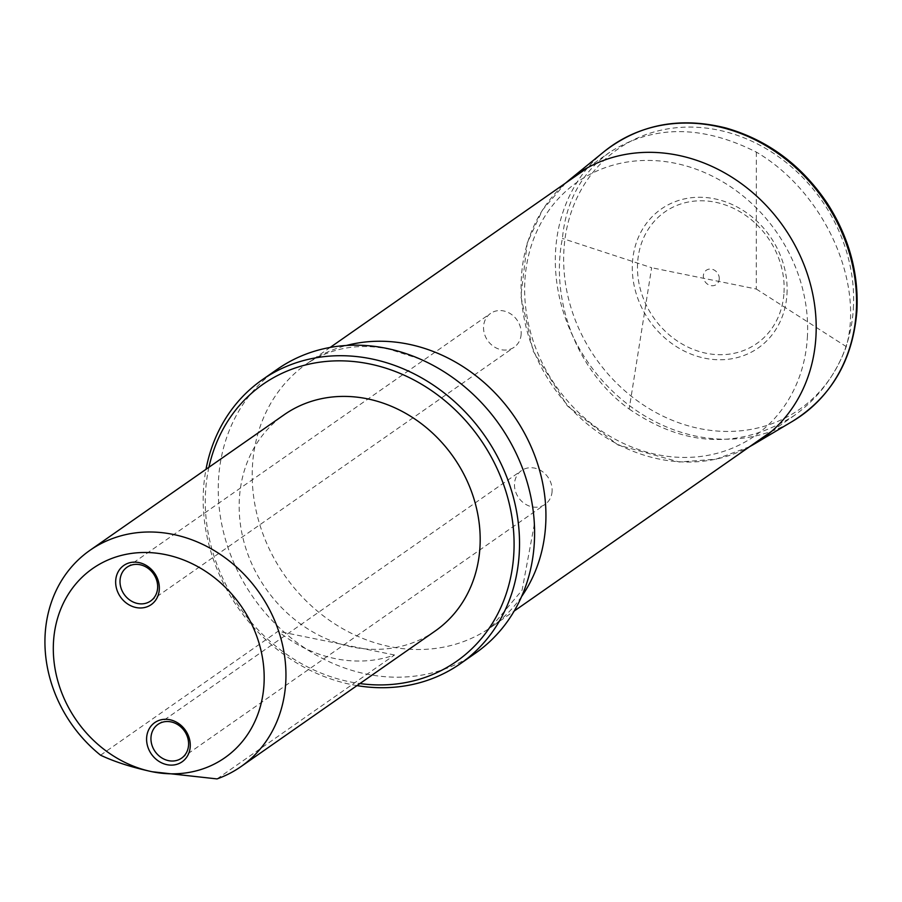 <?xml version="1.0" encoding="UTF-8"?>
<svg xmlns="http://www.w3.org/2000/svg" width="902" height="902" viewBox="0 0 902 902"><rect width="100%" height="100%" fill="white"/><g stroke="black" fill="none" stroke-linecap="round" stroke-linejoin="round"><path stroke-width="0.68" stroke-dasharray="4.51 3.38" d="M719.255 279.011A8.716 7.577 -124.9 0 0 707.766 269.484A8.716 7.577 -124.9 0 0 706.897 283.69A8.716 7.577 -124.9 0 0 719.255 279.011M783.996 292.654A80.267 69.725 -124.9 0 0 678.191 204.901A80.267 69.725 -124.9 0 0 670.197 335.691A80.267 69.725 -124.9 0 0 783.996 292.654M786.972 294.244A84.72 73.592 -124.9 0 0 675.294 201.62A84.72 73.592 -124.9 0 0 666.849 339.671A84.72 73.592 -124.9 0 0 786.972 294.244M807.358 337.686A154.862 134.522 -124.9 0 0 603.235 168.381A154.862 134.522 -124.9 0 0 587.8 420.727A154.862 134.522 -124.9 0 0 807.358 337.686M629.168 409.012C684.832 447.245 739.708 449.523 793.794 415.845C817.843 398.763 835.331 375.694 846.256 346.616C864.635 280.793 823.233 191.213 756.361 152.111C701.993 124.735 653.127 124.78 609.763 152.246C581.722 172.575 565.926 201.304 562.408 238.444C549.792 301.02 577.528 371.895 629.168 409.012L651.639 267.725L562.408 238.444M756.361 152.111L756.293 289.035L651.639 267.725M756.293 289.035L846.256 346.616M100.573 755.199L278.064 631.287A131.895 114.565 -124.9 0 0 335.341 658.652A131.895 114.565 -124.9 0 0 394.524 654.999L217.032 778.911M435.17 631.028A131.895 114.565 55.1 0 1 352.084 646.959A131.895 114.565 55.1 0 1 244.792 544.921A131.895 114.565 55.1 0 1 284.175 414.74M208.926 467.27A168.99 146.789 -124.9 0 0 359.932 683.558M356.989 685.61A173.105 150.363 55.1 0 1 351.385 684.573A173.105 150.363 55.1 0 1 205.994 469.322M475.512 653.127A173.105 150.363 55.1 0 1 366.46 674.053A173.105 150.363 55.1 0 1 225.635 540.118A173.105 150.363 55.1 0 1 277.32 369.256M394.524 654.999L278.064 631.287M552.103 491.297A20.611 17.905 55.1 0 1 545.101 504.365A20.611 17.905 55.1 0 1 518.627 497.712A20.611 17.905 55.1 0 1 521.514 470.573A20.611 17.905 55.1 0 1 541.978 471.272A20.611 17.905 55.1 0 1 552.103 491.297M521.164 334.135A20.611 17.905 55.1 0 1 514.163 347.214A20.611 17.905 55.1 0 1 487.689 340.561A20.611 17.905 55.1 0 1 490.575 313.411A20.611 17.905 55.1 0 1 511.039 314.122A20.611 17.905 55.1 0 1 521.164 334.135M853.348 308.732A158.684 137.837 -124.9 0 0 644.175 135.244A158.684 137.837 -124.9 0 0 628.367 393.813A158.684 137.837 -124.9 0 0 853.348 308.732M604.239 151.513A164.84 143.181 -124.9 0 0 588.532 363.111A164.84 143.181 -124.9 0 0 792.576 421.279M569.038 180.174A161.492 140.272 -124.9 0 0 553.625 387.477A161.492 140.272 -124.9 0 0 753.542 444.46M521.604 596.538A160.748 139.63 55.1 0 1 491.083 627.183A160.748 139.63 55.1 0 1 327.978 619.279A160.748 139.63 55.1 0 1 307.052 363.574A160.748 139.63 55.1 0 1 346.334 345.489M565.588 183.083L542.485 209.997L527.253 242.909L520.86 296.296L533.082 350.946L567.381 405.934L618.039 445.002L679.33 462.004L715.951 459.197L749.618 446.693M534.367 524.152L522.1 590.179L491.083 627.183L514.196 611.049M771.684 431.28L793.794 415.845M420.219 359.109L389.585 349.311C359.086 342.884 331.564 347.642 307.052 363.574L330.166 347.439M587.653 167.682L609.763 152.246M181.573 758.165L545.101 504.365M157.974 724.374L521.514 470.573M150.623 601.014L514.163 347.214M127.035 567.211L490.575 313.411"/><path stroke-width="1.35" d="M169.801 719.717A23.903 20.769 55.1 0 1 190.232 746.642A23.903 20.769 55.1 0 1 167.05 764.693A23.903 20.769 55.1 0 1 146.631 737.768A23.903 20.769 55.1 0 1 169.801 719.717M138.863 562.555A23.903 20.769 55.1 0 1 159.293 589.491A23.903 20.769 55.1 0 1 136.112 607.542A23.903 20.769 55.1 0 1 115.693 580.606A23.903 20.769 55.1 0 1 138.863 562.555M152.1 771.729A115.411 100.246 55.1 0 1 70.92 590.314A115.411 100.246 55.1 0 1 253.203 627.431A115.411 100.246 55.1 0 1 152.1 771.729C131.805 767.343 114.633 761.829 100.573 755.199A131.895 114.565 55.1 0 1 89.941 550.333A131.895 114.565 55.1 0 1 259.381 592.896A131.895 114.565 55.1 0 1 240.935 766.632A131.895 114.565 55.1 0 1 217.032 778.911L152.1 771.729M89.941 550.333L284.175 414.74A131.895 114.565 55.1 0 1 453.616 457.303A131.895 114.565 55.1 0 1 435.17 631.028L240.935 766.632M359.932 683.558A168.99 146.789 -124.9 0 0 514.016 549.104A168.99 146.789 -124.9 0 0 369.392 363.901A168.99 146.789 -124.9 0 0 208.926 467.27M205.994 469.322A173.105 150.363 55.1 0 1 262.256 379.776A173.105 150.363 55.1 0 1 371.308 358.849A173.105 150.363 55.1 0 1 512.133 492.785A173.105 150.363 55.1 0 1 460.437 663.658A173.105 150.363 55.1 0 1 356.989 685.61M262.256 379.776L277.32 369.256A173.105 150.363 55.1 0 1 386.383 348.33A173.105 150.363 55.1 0 1 420.219 359.109A173.105 150.363 55.1 0 1 534.277 522.483A173.105 150.363 55.1 0 1 475.512 653.127L460.437 663.658M188.563 745.097A20.611 17.905 -124.9 0 0 178.438 725.073A20.611 17.905 -124.9 0 0 157.974 724.374A20.611 17.905 -124.9 0 0 155.088 751.513A20.611 17.905 -124.9 0 0 181.573 758.165A20.611 17.905 -124.9 0 0 188.563 745.097M157.625 587.935A20.611 17.905 -124.9 0 0 147.5 567.922A20.611 17.905 -124.9 0 0 127.035 567.211A20.611 17.905 -124.9 0 0 124.149 594.362A20.611 17.905 -124.9 0 0 150.623 601.014A20.611 17.905 -124.9 0 0 157.625 587.935M856.269 311.754A164.84 143.181 -124.9 0 0 770.951 148.762A164.84 143.181 -124.9 0 0 604.239 151.513C639.293 124.318 679.86 116.482 725.952 128.005C767.861 140.047 801.686 165.213 827.405 203.514C848.985 237.215 858.805 273.013 856.9 310.897C852.886 360.056 831.441 396.857 792.576 421.279A164.84 143.181 -124.9 0 0 856.269 311.754M749.618 446.693L753.542 444.46A161.492 140.272 -124.9 0 0 815.904 337.168A161.492 140.272 -124.9 0 0 732.345 177.502A161.492 140.272 -124.9 0 0 569.038 180.174L604.239 151.513M346.334 345.489A160.748 139.63 55.1 0 1 408.313 344.147A160.748 139.63 55.1 0 1 521.604 596.538M753.542 444.46L792.576 421.279M569.038 180.174L565.588 183.083M514.196 611.049L771.684 431.28M330.166 347.439L587.653 167.682M534.277 522.483L534.367 524.152"/></g></svg>
